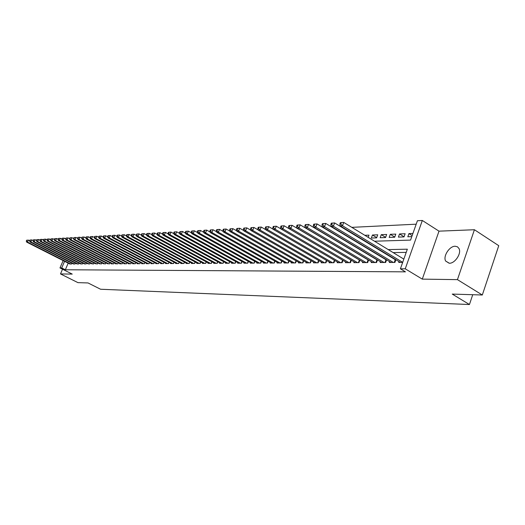 <?xml version="1.0" encoding="UTF-8"?>
<svg xmlns="http://www.w3.org/2000/svg" width="525" height="525" viewBox="0 0 525 525"><rect width="100%" height="100%" fill="white"/><g stroke="black" fill="none" stroke-linecap="round" stroke-linejoin="round"><path stroke-width="0.79" d="M455.168 246.238C449.459 246.048 442.857 256.312 445.633 261.037L449.328 263.242C454.919 263.576 461.659 253.444 459.047 248.614L457.498 246.822L455.168 246.238M374.509 241.218L410.563 240.096L417.421 220.736L422.323 220.474L405.254 268.82L400.398 268.807L407.341 249.191L388.218 249.585M438.998 231.157L422.29 279.129L457.446 279.635L482.311 295.004L498.75 245.687L474.423 229.733L438.998 231.157L422.323 220.474M416.2 224.182L351.816 227.358M343.343 227.778L342.654 227.811M334.274 228.224L333.703 228.25M325.415 228.657L324.955 228.683M316.752 229.09L316.398 229.103M457.446 279.635L474.423 229.733M62.528 269.213L60.493 273.925L72.24 274.096L59.981 267.94L63.151 260.603M482.311 295.004L452.248 294.085L469.442 304.526L100.59 289.249L88.029 282.949L77.956 282.64L60.493 273.925M399 261.575L398.705 262.415L402.668 262.395M389.622 261.647L389.333 262.461L394.931 262.434L395.902 259.698M380.454 261.713L380.166 262.507L385.645 262.48L386.597 259.816M371.477 261.785L371.201 262.553L376.556 262.526L377.488 259.934M362.703 261.844L362.427 262.598L367.671 262.572L368.583 260.052M354.106 261.909L353.843 262.638L358.969 262.612L359.861 260.164M345.693 261.968L345.437 262.684L350.457 262.658L351.33 260.269M337.457 262.027L337.201 262.723L342.123 262.697L342.976 260.374M329.392 262.087L329.142 262.762L333.959 262.736L334.799 260.472M321.49 262.146L321.248 262.802L325.966 262.782L326.786 260.571M313.747 262.198L313.504 262.841L318.13 262.822L318.938 260.662M306.16 262.251L305.924 262.881L310.452 262.854L311.246 260.754M298.725 262.303L298.489 262.92L302.932 262.894L303.706 260.84M291.434 262.356L291.204 262.953L295.562 262.933L296.317 260.925M284.281 262.408L284.058 262.992L288.33 262.966L289.072 261.01M277.266 262.454L277.049 263.025L281.236 263.005L281.971 261.089M270.388 262.5L270.178 263.058L274.286 263.038L275.002 261.168M263.642 262.546L263.432 263.091L267.461 263.071L268.163 261.247M257.02 262.592L256.81 263.123L260.767 263.104L261.457 261.319M250.517 262.638L250.313 263.156L254.198 263.137L254.874 261.397M244.138 262.684L243.935 263.189L247.748 263.169L248.417 261.463M237.871 262.723L237.674 263.222L241.421 263.202L242.071 261.535M231.715 262.762L231.525 263.255L235.2 263.235L235.843 261.601M225.678 262.802L225.488 263.281L229.097 263.268L229.727 261.667M219.739 262.848L219.555 263.314L223.099 263.294L223.722 261.732M213.911 262.881L213.727 263.34L217.212 263.327L217.823 261.791M208.182 262.92L207.998 263.373L211.424 263.353L212.021 261.85M202.545 262.959L202.374 263.399L205.734 263.379L206.325 261.909M197.013 262.999L196.842 263.425L200.15 263.412L200.727 261.968M191.573 263.032L191.402 263.452L194.657 263.438L195.221 262.027M186.224 263.064L186.053 263.484L189.249 263.465L189.814 262.08M180.961 263.104L180.797 263.511L183.94 263.491L184.492 262.132M175.79 263.137L175.626 263.53L178.717 263.517L179.261 262.185M170.697 263.169L170.54 263.557L173.585 263.543L174.116 262.238M165.697 263.202L165.539 263.583L168.532 263.57L169.05 262.29M160.768 263.235L160.617 263.609L163.557 263.596L164.076 262.336M155.925 263.261L155.768 263.635L158.668 263.616L159.173 262.382M151.154 263.294L151.003 263.655L153.858 263.642L154.35 262.434M146.462 263.327L146.311 263.681L149.12 263.668L149.605 262.48L149.08 263.668M141.835 263.353L141.691 263.701L144.454 263.688L144.939 262.52M137.287 263.386L137.143 263.727L139.867 263.714L140.339 262.566L139.847 263.714M132.812 263.412L132.667 263.747L135.345 263.734L135.811 262.612L135.332 263.734M128.395 263.438L128.257 263.773L130.896 263.76L131.355 262.651L130.889 263.76M124.051 263.465L123.92 263.793L126.512 263.78L126.971 262.69M119.772 263.491L119.641 263.812L122.2 263.799L122.647 262.736M115.559 263.517L115.428 263.839L117.948 263.826L118.388 262.776M111.405 263.543L111.274 263.858L113.761 263.845L114.194 262.815M107.317 263.57L109.633 263.865L110.06 262.848M103.281 263.596L105.571 263.885L105.991 262.887M99.31 263.622L101.561 263.904L101.975 262.927M95.393 263.648L97.611 263.924L98.024 262.959M91.534 263.668L93.719 263.944L94.126 262.992M87.728 263.694L89.887 263.963L90.28 263.032M83.974 263.721L86.1 263.983L86.494 263.064M80.279 263.74L82.373 264.003L82.76 263.097M76.63 263.767L78.698 264.022L79.078 263.13M73.034 263.786L75.068 264.036L75.449 263.163M350.962 238.672L347.123 235.981M356.272 235.627L355.576 235.653M368.169 237.346L368.977 235.134L364.816 235.298M376.707 237.608L372.455 235.003L377.724 234.793L376.615 237.864L371.346 238.048L372.455 235.003M385.626 237.339L381.281 234.662L386.669 234.452L385.553 237.549L380.166 237.74L381.281 234.662M394.741 237.064L390.298 234.308L395.804 234.098L394.682 237.234L389.176 237.425L390.298 234.308M404.06 236.788L399.518 233.953L405.142 233.737L404.014 236.906L398.39 237.103L399.518 233.953M333.592 239.374L333.946 239.361M342.254 239.065L342.713 239.052M359.474 238.022L359.612 237.654M412.926 233.435L408.936 233.586L407.807 236.775L411.79 236.631M68.191 263.15L65.343 269.765L405.431 271.845L400.398 268.807M406.219 252.374L393.146 252.597M384.451 252.742L383.742 252.755M375.132 252.899L374.548 252.906M366.023 253.05L365.551 253.057M357.112 253.201L356.751 253.207M69.484 263.806L71.492 264.055L71.866 263.196M367.618 259.475L367.257 259.481M376.596 259.396L376.117 259.402M385.763 259.317L385.173 259.324M395.141 259.232L394.433 259.238M469.442 304.526L472.736 294.715M422.29 279.129L405.254 268.82M65.343 269.765L61.707 267.94L59.981 267.94M338.54 242.333L338.901 242.32M347.235 242.058L347.701 242.045M356.121 241.782L356.705 241.769M365.21 241.5L365.912 241.48M64.568 261.319L61.707 267.94M379.542 249.762L378.84 249.775M370.256 249.952L369.666 249.959M361.174 250.136L360.701 250.143M352.288 250.32L351.927 250.327M412.151 235.607L408.936 233.586M26.604 240.233L26.578 241.021L26.604 240.233L28.435 240.102L27.549 242.104L70.875 264.062M26.578 241.021L27.549 242.104L26.723 242.15L69.989 264.062M26.933 240.22L28.435 240.102L29.636 240.713M26.25 241.034L26.723 242.15M29.932 240.05L29.577 240.857L29.912 240.837L30.266 240.03L29.932 240.05L31.776 239.912L30.89 241.933L74.438 264.042M29.912 240.837L30.89 241.933L30.05 241.979L73.546 264.049M30.266 240.03L31.776 239.912L33.009 240.542M29.577 240.857L30.05 241.979M33.311 239.859L32.95 240.673L33.292 240.653L33.653 239.84L33.311 239.859L35.168 239.728L34.276 241.756L78.061 264.022M33.292 240.653L34.276 241.756L33.423 241.802L77.149 264.029M33.653 239.84L35.168 239.728L36.428 240.365M32.95 240.673L33.423 241.802M36.737 239.669L36.376 240.489L36.717 240.47L37.078 239.649L36.737 239.669L38.607 239.531L37.708 241.579L81.729 264.003M36.717 240.47L37.708 241.579L36.848 241.625L80.804 264.009M37.078 239.649L38.607 239.531L39.893 240.188M36.376 240.489L36.848 241.625M40.208 239.472L39.847 240.299L40.195 240.279L40.556 239.452L40.208 239.472L42.098 239.334L41.193 241.395L85.444 263.983M40.195 240.279L41.193 241.395L40.32 241.441L84.512 263.99M40.556 239.452L42.098 239.334L43.411 240.01M39.847 240.299L40.32 241.441M43.733 239.275L43.372 240.109L43.726 240.089L44.087 239.256L43.733 239.275L45.642 239.137L44.73 241.211L89.217 263.97M43.726 240.089L44.73 241.211L43.844 241.257L88.272 263.97M44.087 239.256L45.642 239.137L46.981 239.827M43.372 240.109L43.844 241.257M47.309 239.078L46.942 239.912L47.303 239.892L47.67 239.059L47.309 239.078L49.232 238.934L48.32 241.027L93.043 263.95M47.303 239.892L48.32 241.027L47.414 241.073L92.085 263.95M47.67 239.059L49.232 238.934L50.603 239.643M46.942 239.912L47.414 241.073M50.938 238.875L50.571 239.715L50.938 239.695L51.306 238.855L50.938 238.875L52.881 238.731L51.955 240.837L96.928 263.931M50.938 239.695L51.955 240.837L51.043 240.883L95.95 263.931M51.306 238.855L52.881 238.731L54.278 239.452M50.571 239.715L51.043 240.883M54.62 238.665L54.252 239.518L54.994 238.645L54.62 238.665L56.575 238.527L55.65 240.647L100.866 263.911M54.62 239.492L55.65 240.647L54.725 240.693L99.875 263.911M54.994 238.645L56.575 238.527L58.006 239.262M54.252 239.518L54.725 240.693M58.36 238.455L57.986 239.315L58.734 238.435L58.36 238.455L60.329 238.317L59.404 240.45L104.862 263.891M58.36 239.288L59.404 240.45L58.459 240.502L103.858 263.891M58.734 238.435L60.329 238.317L61.792 239.072M57.986 239.315L58.459 240.502M62.153 238.245L61.779 239.105L62.16 239.085L62.534 238.225L62.153 238.245L64.142 238.101L63.21 240.253L108.918 263.865M62.16 239.085L63.21 240.253L62.252 240.306L107.901 263.872M62.534 238.225L64.142 238.101L65.638 238.875M61.779 239.105L62.252 240.306M66.006 238.028L65.625 238.895L66.019 238.875L66.393 238.009L66.006 238.028L68.014 237.884L67.075 240.056L113.032 263.845M66.019 238.875L67.075 240.056L66.104 240.102L111.996 263.852M66.393 238.009L68.014 237.884L69.93 238.665L70.311 237.786L69.536 238.685L70.009 239.899L70.993 239.853L117.213 263.826M65.625 238.895L66.104 240.102M116.163 263.832L70.009 239.899M69.917 237.812L71.938 237.661L73.507 238.481L74.288 237.569L73.507 238.468L73.979 239.695L74.977 239.643L121.452 263.806M70.311 237.786L71.938 237.661L70.993 239.853L69.93 238.665M120.382 263.812L73.979 239.695M73.887 237.589L75.928 237.438L77.549 238.284M74.288 237.569L75.928 237.438L74.977 239.643L73.907 238.448M77.917 237.366L77.536 238.252L77.943 238.225L78.323 237.339L77.917 237.366L79.984 237.215L79.026 239.433L125.757 263.786M77.943 238.225L79.026 239.433L78.008 239.485L124.674 263.786M78.323 237.339L79.984 237.215L81.651 238.088M77.536 238.252L78.008 239.485M82.012 237.136L81.631 238.028L82.044 238.002L82.425 237.11L82.012 237.136L84.098 236.985L83.134 239.223L130.128 263.76M82.044 238.002L83.134 239.223L82.103 239.275L129.025 263.767M82.425 237.11L84.098 236.985L85.818 237.884M81.631 238.028L82.103 239.275M86.172 236.9L85.785 237.799L86.205 237.779L86.592 236.873L86.172 236.9L88.279 236.749L87.307 239.006L134.564 263.74M86.205 237.779L87.307 239.006L86.257 239.059L133.448 263.747M86.592 236.873L88.279 236.749L90.051 237.681M85.785 237.799L86.257 239.059M90.398 236.663L90.011 237.569L90.438 237.549L90.825 236.637L90.398 236.663L92.525 236.512L91.553 238.783L139.072 263.714M90.438 237.549L91.553 238.783L90.484 238.836L137.937 263.721M90.825 236.637L92.525 236.512L94.356 237.471M90.011 237.569L90.484 238.836M94.697 236.421L94.303 237.339L94.736 237.313L95.13 236.401L94.697 236.421L96.836 236.27L95.858 238.56L143.647 263.694M94.736 237.313L95.858 238.56L94.776 238.613L142.498 263.701M95.13 236.401L96.836 236.27L98.726 237.261M94.303 237.339L94.776 238.613M99.061 236.178L98.667 237.103L99.107 237.077L99.501 236.152L99.061 236.178L101.22 236.02L100.236 238.33L148.299 263.668M99.107 237.077L100.236 238.33L99.14 238.389L147.125 263.675M99.501 236.152L101.22 236.02L103.169 237.051M98.667 237.103L99.14 238.389M103.497 235.928L103.097 236.86L103.543 236.834L103.943 235.902L103.497 235.928L105.676 235.771L104.692 238.101L153.018 263.648M103.543 236.834L104.692 238.101L103.569 238.16L151.83 263.655M103.943 235.902L105.676 235.771L107.684 236.834M103.097 236.86L103.569 238.16M108.006 235.679L107.605 236.618L108.058 236.591L108.458 235.653L108.006 235.679L110.204 235.515L109.213 237.864L157.822 263.622M108.058 236.591L109.213 237.864L108.071 237.923L156.614 263.629M108.458 235.653L110.204 235.515L112.271 236.618M107.605 236.618L108.071 237.923M112.586 235.423L112.186 236.368L112.645 236.342L113.046 235.397L112.586 235.423L114.811 235.259L113.813 237.628L162.697 263.596M112.645 236.342L113.813 237.628L112.652 237.687L161.47 263.603M113.046 235.397L114.811 235.259L116.937 236.394M112.186 236.368L112.652 237.687M117.246 235.161L116.839 236.112L117.311 236.086L117.712 235.134L117.246 235.161L119.49 234.997L118.486 237.385L167.652 263.576M117.311 236.086L118.486 237.385L117.311 237.444L166.405 263.583M117.712 235.134L119.49 234.997L121.688 236.171M116.839 236.112L117.311 237.444M121.984 234.898L121.577 235.856L122.056 235.83L122.463 234.865L121.984 234.898L124.254 234.727L123.237 237.136L172.692 263.55M122.056 235.83L123.237 237.136L122.043 237.202L171.426 263.557M122.463 234.865L124.254 234.727L126.512 235.942M121.577 235.856L122.043 237.202M126.801 234.623L126.394 235.594L126.879 235.567L127.286 234.596L126.801 234.623L129.091 234.458L128.074 236.887L177.811 263.524M126.879 235.567L128.074 236.887L126.86 236.952L176.525 263.53M127.286 234.596L129.091 234.458L131.421 235.712M126.394 235.594L126.86 236.952M131.703 234.353L131.289 235.331L131.788 235.305L132.195 234.321L131.703 234.353L134.019 234.183L132.996 236.631L183.022 263.498M131.788 235.305L132.996 236.631L131.755 236.696L181.709 263.504M132.195 234.321L134.019 234.183L136.415 235.476M131.289 235.331L131.755 236.696M136.684 234.071L136.277 235.056L136.776 235.029L137.189 234.045L136.684 234.071L139.027 233.901L137.996 236.368L188.317 263.471M136.776 235.029L137.996 236.368L136.736 236.434L186.985 263.478M137.189 234.045L139.027 233.901L141.494 235.233M136.277 235.056L136.736 236.434M141.757 233.789L141.343 234.78L141.855 234.754L142.268 233.756L141.757 233.789L144.126 233.618L143.089 236.106L193.705 263.445M141.855 234.754L143.089 236.106L141.809 236.171L192.347 263.452M142.268 233.756L144.126 233.618L146.665 234.997M141.343 234.78L141.809 236.171M146.921 233.5L146.501 234.504L147.026 234.472L147.44 233.468L146.921 233.5L149.31 233.323L148.267 235.837L199.178 263.412M147.026 234.472L148.267 235.837L146.967 235.902L197.8 263.425M147.44 233.468L149.31 233.323L151.928 234.747M146.501 234.504L146.967 235.902M152.178 233.205L151.758 234.216L152.283 234.189L152.703 233.172L152.178 233.205L154.586 233.028L153.543 235.561L204.75 263.386M152.283 234.189L153.543 235.561L152.211 235.633L203.352 263.392M152.703 233.172L154.586 233.028L157.283 234.498M151.758 234.216L152.211 235.633M157.52 232.903L157.1 233.927L157.638 233.894L158.064 232.877L157.52 232.903L159.961 232.726L158.911 235.285L210.42 263.36M157.638 233.894L158.911 235.285L157.559 235.357L208.996 263.366M158.064 232.877L159.961 232.726L162.737 234.242M157.1 233.927L157.559 235.357M162.967 232.601L162.54 233.632L163.091 233.599L163.518 232.568L162.967 232.601L165.434 232.424L164.371 235.003L216.188 263.327M163.091 233.599L164.371 235.003L162.999 235.075L214.738 263.34M163.518 232.568L165.434 232.424L168.289 233.986M162.54 233.632L162.999 235.075M168.512 232.286L168.085 233.33L168.643 233.297L169.07 232.26L168.512 232.286L171.006 232.109L169.936 234.714L222.062 263.301M168.643 233.297L169.936 234.714L168.538 234.787L220.585 263.307M169.07 232.26L171.006 232.109L173.939 233.723M168.085 233.33L168.538 234.787M174.156 231.971L173.723 233.021L174.293 232.995L174.727 231.938L174.156 231.971L176.676 231.794L175.599 234.419L228.04 263.268M174.293 232.995L175.599 234.419L174.175 234.491L226.537 263.281M174.727 231.938L176.676 231.794L179.701 233.461M173.723 233.021L174.175 234.491M179.904 231.65L179.471 232.713L180.055 232.68L180.488 231.617L179.904 231.65L182.457 231.466L181.374 234.117L234.124 263.242M180.055 232.68L181.374 234.117L179.924 234.196L232.595 263.248M180.488 231.617L182.457 231.466L185.568 233.192M179.471 232.713L179.924 234.196M185.765 231.322L185.332 232.391L185.922 232.358L186.355 231.289L185.765 231.322L188.344 231.138L187.254 233.815L240.325 263.209M185.922 232.358L187.254 233.815L185.771 233.887L238.763 263.215M186.355 231.289L188.344 231.138L191.546 232.916M185.332 232.391L185.771 233.887M191.73 230.987L191.297 232.07L191.901 232.037L192.334 230.954L191.73 230.987L194.342 230.803L193.246 233.5L246.632 263.176M191.901 232.037L193.246 233.5L191.737 233.579L245.044 263.183M192.334 230.954L194.342 230.803L197.636 232.641M191.297 232.07L191.737 233.579M197.813 230.646L197.374 231.735L197.991 231.702L198.43 230.613L197.813 230.646L200.452 230.462L199.356 233.185L253.063 263.143M197.991 231.702L199.356 233.185L197.813 233.264L251.442 263.156M198.43 230.613L200.452 230.462L203.844 232.358M197.374 231.735L197.813 233.264M204.015 230.304L203.575 231.4L204.199 231.368L204.645 230.265L204.015 230.304L206.686 230.107L205.577 232.864L259.606 263.11M204.199 231.368L205.577 232.864L204.008 232.942L257.959 263.123M204.645 230.265L206.686 230.107L210.171 232.07M203.575 231.4L204.008 232.942M210.335 229.95L209.888 231.059L210.532 231.02L210.978 229.911L210.335 229.95L213.038 229.753L211.923 232.529L266.28 263.077M210.532 231.02L211.923 232.529L210.322 232.614L264.6 263.084M210.978 229.911L213.038 229.753L216.628 231.774M209.888 231.059L210.322 232.614M216.779 229.589L216.333 230.705L216.982 230.672L217.435 229.55L216.779 229.589L219.516 229.392L218.393 232.194L273.079 263.045M216.982 230.672L218.393 232.194L216.766 232.28L271.366 263.051M217.435 229.55L219.516 229.392L223.21 231.479M216.333 230.705L216.766 232.28M223.355 229.215L222.902 230.35L223.571 230.311L224.018 229.182L223.355 229.215L226.118 229.018L224.995 231.853L280.009 263.012M223.571 230.311L224.995 231.853L223.328 231.938L278.27 263.018M224.018 229.182L226.118 229.018L229.924 231.177M222.902 230.35L223.328 231.938M230.062 228.841L229.609 229.983L230.285 229.95L230.738 228.802L230.062 228.841L232.857 228.644L231.722 231.505L287.077 262.973M230.285 229.95L231.722 231.505L230.029 231.591L285.298 262.986M230.738 228.802L232.857 228.644L236.768 230.875M229.609 229.983L230.029 231.591M236.9 228.46L236.447 229.615L237.136 229.576L237.595 228.421L236.9 228.46L239.735 228.257L238.593 231.144L294.282 262.94M237.136 229.576L238.593 231.144L236.86 231.236L292.471 262.946M237.595 228.421L239.735 228.257L243.757 230.56M236.447 229.615L236.86 231.236M243.882 228.067L243.423 229.235L244.132 229.195L244.591 228.027L243.882 228.067L246.75 227.863L245.602 230.783L301.632 262.9M244.132 229.195L245.602 230.783L243.836 230.875L299.782 262.913M244.591 228.027L246.75 227.863L250.891 230.245M243.423 229.235L243.836 230.875M251.009 227.673L250.55 228.848L251.265 228.808L251.731 227.627L251.009 227.673L253.91 227.463L252.755 230.409L309.127 262.861M251.265 228.808L252.755 230.409L250.957 230.508L307.237 262.874M251.731 227.627L253.91 227.463L258.175 229.924M250.55 228.848L250.957 230.508M258.287 227.259L257.821 228.454L258.556 228.414L259.022 227.22L258.287 227.259L261.22 227.049L260.059 230.035L316.778 262.828M258.556 228.414L260.059 230.035L258.221 230.127L314.849 262.835M259.022 227.22L261.22 227.049L265.604 229.596M257.821 228.454L258.221 230.127M265.709 226.846L265.243 228.047L265.998 228.007L266.464 226.807L265.709 226.846L268.688 226.636L267.52 229.648L324.581 262.789M265.998 228.007L267.52 229.648L265.643 229.74L322.613 262.795M266.464 226.807L268.688 226.636L273.197 229.261M265.243 228.047L265.643 229.74M273.302 226.419L272.829 227.64L273.597 227.594L274.063 226.38L273.302 226.419L276.314 226.203L275.139 229.248L332.548 262.743M273.597 227.594L275.139 229.248L273.217 229.346L330.54 262.756M274.063 226.38L276.314 226.203L280.954 228.92M272.829 227.64L273.217 229.346M281.052 225.986L280.573 227.213L281.361 227.174L281.833 225.94L281.052 225.986L284.104 225.77L282.923 228.848L340.679 262.703M281.361 227.174L282.923 228.848L280.96 228.946L338.632 262.717M281.833 225.94L284.104 225.77L342.963 260.361L342.11 262.697M280.573 227.213L280.96 228.946M288.967 225.547L288.494 226.787L289.295 226.741L289.767 225.501L288.967 225.547L292.064 225.323L290.876 228.434L348.987 262.664M289.295 226.741L290.876 228.434L288.875 228.539L346.894 262.677M289.767 225.501L292.064 225.323L351.317 260.308M288.494 226.787L288.875 228.539M297.065 225.094L296.586 226.347L297.406 226.301L297.885 225.048L297.065 225.094L300.202 224.864L299.007 228.007L357.466 262.618M297.406 226.301L299.007 228.007L296.953 228.119L355.333 262.631M297.885 225.048L300.202 224.864L359.828 260.249M296.586 226.347L296.953 228.119M305.34 224.628L304.854 225.894L305.694 225.848L306.173 224.582L305.34 224.628L308.523 224.398L307.315 227.581L366.135 262.579M305.694 225.848L307.315 227.581L305.222 227.686L363.95 262.585M306.173 224.582L308.523 224.398L368.53 260.19M304.854 225.894L305.222 227.686M313.799 224.155L313.313 225.435L314.173 225.389L314.659 224.103L313.799 224.155L317.028 223.926L315.814 227.135L374.988 262.533M314.173 225.389L315.814 227.135L313.674 227.246L372.757 262.546M314.659 224.103L317.028 223.926L377.423 260.131M313.313 225.435L313.674 227.246M322.455 223.67L321.963 224.969L322.842 224.917L323.328 223.617L322.455 223.67L325.723 223.433L324.509 226.688L384.038 262.487M322.842 224.917L324.509 226.688L322.317 226.8L381.754 262.5M323.328 223.617L325.723 223.433L386.505 260.065M321.963 224.969L322.317 226.8M331.308 223.171L330.816 224.483L331.715 224.438L332.207 223.125L331.308 223.171L334.628 222.935L333.401 226.223L393.291 262.441M331.715 224.438L333.401 226.223L331.157 226.341L390.961 262.454M332.207 223.125L334.628 222.935L395.798 260.006M330.816 224.483L331.157 226.341M340.371 222.666L339.872 223.991L340.791 223.945L341.289 222.613L340.371 222.666L343.737 222.423L342.503 225.75L402.682 262.349M340.791 223.945L342.503 225.75L340.207 225.868L400.365 262.408M341.289 222.613L343.737 222.423L403.83 259.114M339.872 223.991L340.207 225.868M144.428 263.688L144.913 262.513M153.805 263.642L154.317 262.415M158.609 263.616L159.127 262.362M163.492 263.596L164.017 262.31M168.453 263.57L168.991 262.257M173.499 263.543L174.044 262.198M178.625 263.517L179.183 262.146M183.835 263.491L184.406 262.087M189.138 263.465L189.715 262.027M194.526 263.438L195.116 261.968M200.005 263.412L200.609 261.909M205.583 263.386L206.2 261.844M211.26 263.353L211.883 261.778M217.035 263.327L217.672 261.713M222.908 263.294L223.565 261.64M228.893 263.268L229.556 261.575M234.983 263.235L235.666 261.502M241.185 263.202L241.881 261.424M247.498 263.176L248.207 261.352M253.929 263.143L254.658 261.273M260.485 263.11L261.227 261.194M267.159 263.071L267.921 261.109M273.965 263.038L274.739 261.023M280.901 263.005L281.695 260.938M287.976 262.973L288.783 260.846M295.181 262.933L296.008 260.754M302.538 262.894L303.384 260.656M310.039 262.861L310.905 260.558M317.691 262.822L318.577 260.452M325.5 262.782L326.406 260.348M333.473 262.743L334.399 260.236M341.611 262.703L342.549 260.157M349.926 262.658L350.864 260.085M350.418 262.658L351.284 260.295M358.411 262.618L359.356 260.013M358.91 262.612L359.783 260.229M367.08 262.572L368.032 259.947M367.585 262.572L368.458 260.157M375.939 262.526L376.898 259.868M376.451 262.526L377.331 260.092M384.996 262.48L385.96 259.796M385.508 262.48L386.393 260.019M394.255 262.434L395.22 259.717M394.774 262.434L395.66 259.941M445.633 261.037L449.164 263.242"/></g></svg>
